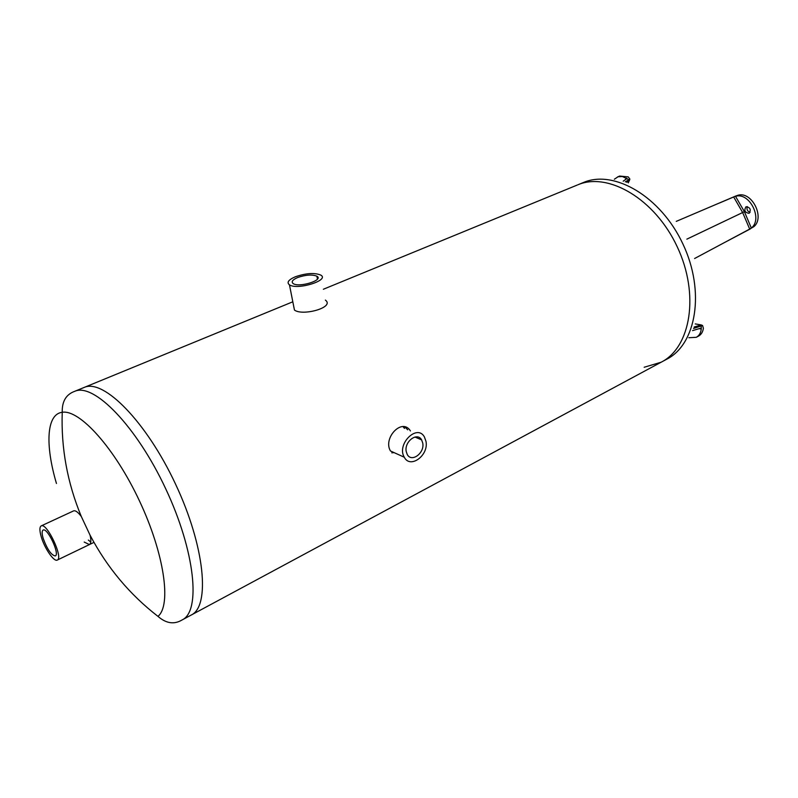 <?xml version="1.0" encoding="UTF-8"?>
<svg xmlns="http://www.w3.org/2000/svg" width="798" height="798" viewBox="0 0 798 798"><rect width="100%" height="100%" fill="white"/><g stroke="black" fill="none" stroke-linecap="round" stroke-linejoin="round"><path stroke-width="1.2" d="M644.156 367.26L661.113 362.232C690.729 347.479 699.786 294.422 677.233 246.791C655.028 199.011 608.305 171.76 577.882 184.787C608.305 171.76 655.028 199.011 677.233 246.791C699.786 294.422 690.729 347.479 661.113 362.232L191.49 614.899M695.258 323.918L701.233 324.936L701.262 329.005L700.634 328.207L692.584 330.611M696.395 337.255L698.459 336.158C701.173 334.651 702.819 332.038 703.387 328.287L702.569 325.504L693.522 328.457M699.158 328.646L701.262 329.005C700.784 332.975 699.128 335.739 696.295 337.305L688.844 337.724M694.11 327.02L701.233 324.936L702.569 325.504M735.297 196.218L676.255 221.375M733.681 196.986L742.639 212.527L686.859 239.151M749.681 229.076L751.317 228.009L744.394 211.66L742.639 212.527L749.681 229.076L694.599 258.512M744.394 211.66L735.517 196.328C749.531 191.829 763.147 219.111 751.317 228.009L749.132 229.465M735.507 196.118L738.22 195.181C751.995 191.34 765.073 217.535 753.901 226.632L748.903 229.585M747.317 206.572C746.439 209.355 747.357 211.3 750.07 212.398M749.162 213.266L749.083 213.305C744.823 212.607 743.806 210.423 746.02 206.732C750.22 207.38 751.267 209.555 749.162 213.266M614.33 179.241L618.071 176.757L622.42 176.528L626.769 178.642L623.198 181.206M625.522 179.66L626.32 178.044L629.502 180.458L626.739 182.323M619.647 176.069L628.216 176.887L629.891 179.121L628.305 182.872M404.287 457.224C410.242 469.164 428.915 455.339 425.992 441.384L424.386 436.905C417.105 423.519 396.307 444.326 404.287 457.224L390.501 451C382.631 438.292 402.082 417.244 410.451 430.97M407.708 429.803L404.795 426.89M325.385 300.098C335.23 307.37 302.572 316.347 294.452 310.053L289.465 284.856C297.614 290.422 330.212 280.088 320.706 275.051C314.502 272.577 306.063 273.145 295.39 276.756C288.437 279.779 286.462 282.482 289.465 284.856M292.816 301.794L84.289 387.389C103.59 378.561 146.343 421.583 175.54 484.107C204.956 546.52 210.473 606.42 191.101 615.108C210.473 606.42 204.956 546.52 175.54 484.107C146.343 421.583 103.59 378.561 84.289 387.389L83.83 387.579M577.173 185.076L323.36 289.255M297.714 277.505C305.804 274.771 312.198 274.332 316.896 276.198C324.108 280.028 299.39 287.849 293.245 283.629C290.981 281.834 292.467 279.799 297.714 277.505M406.222 451.518C404.097 441.573 417.294 431.688 421.623 439.888L422.741 443.05C424.845 453.025 411.509 462.92 407.229 454.431L406.222 451.518M394.072 452.616L391.778 452.825M403.06 426.641L404.476 428.426M88.369 540.066L90.773 542.051M93.566 542.58L57.296 560.056M41.217 525.892C39.461 526.999 39.481 530.66 41.267 536.884C44.558 548.326 53.985 562.081 57.247 560.076C63.74 558.221 46.883 522.291 41.217 525.892L73.586 510.89C75.431 510.271 78.005 512.136 81.306 516.496L90.074 535.199C91.301 540.485 91.072 543.618 89.386 544.585L84.209 542.061M43.172 538.361C41.815 533.653 41.805 530.889 43.132 530.052C47.431 527.338 60.189 554.52 55.271 555.937C51.252 555.179 47.222 549.323 43.172 538.361M661.722 361.913L666.579 359.3C696.255 344.497 705.432 291.539 682.958 244.088C660.834 196.468 614.121 169.385 583.617 182.433L582.909 182.722M750.439 228.836L724.434 242.572M629.891 179.121L625.323 181.854M90.074 535.199C107.062 567.448 129.685 594.5 157.964 616.365C166.134 623.497 174.154 624.704 182.034 619.976C201.126 611.458 195.241 551.468 165.705 488.765C136.368 425.952 93.775 382.581 74.773 391.299L84.289 387.389M157.964 616.365C171.63 605.323 164.378 553.842 139.52 501.044C114.822 448.177 79.67 409.284 62.234 412.287C46.424 414.102 45.047 444.915 56.449 483.468M583.617 182.433L577.882 184.787M719.577 202.971L733.941 196.847M619.757 176.019L617.502 176.966M317.444 279.091L316.896 276.198M421.623 439.888L414.94 437.025M191.101 615.108L182.423 619.777M81.306 516.496C67.361 482.81 61.007 448.077 62.234 412.287C61.945 401.384 66.124 394.382 74.773 391.299"/></g></svg>
